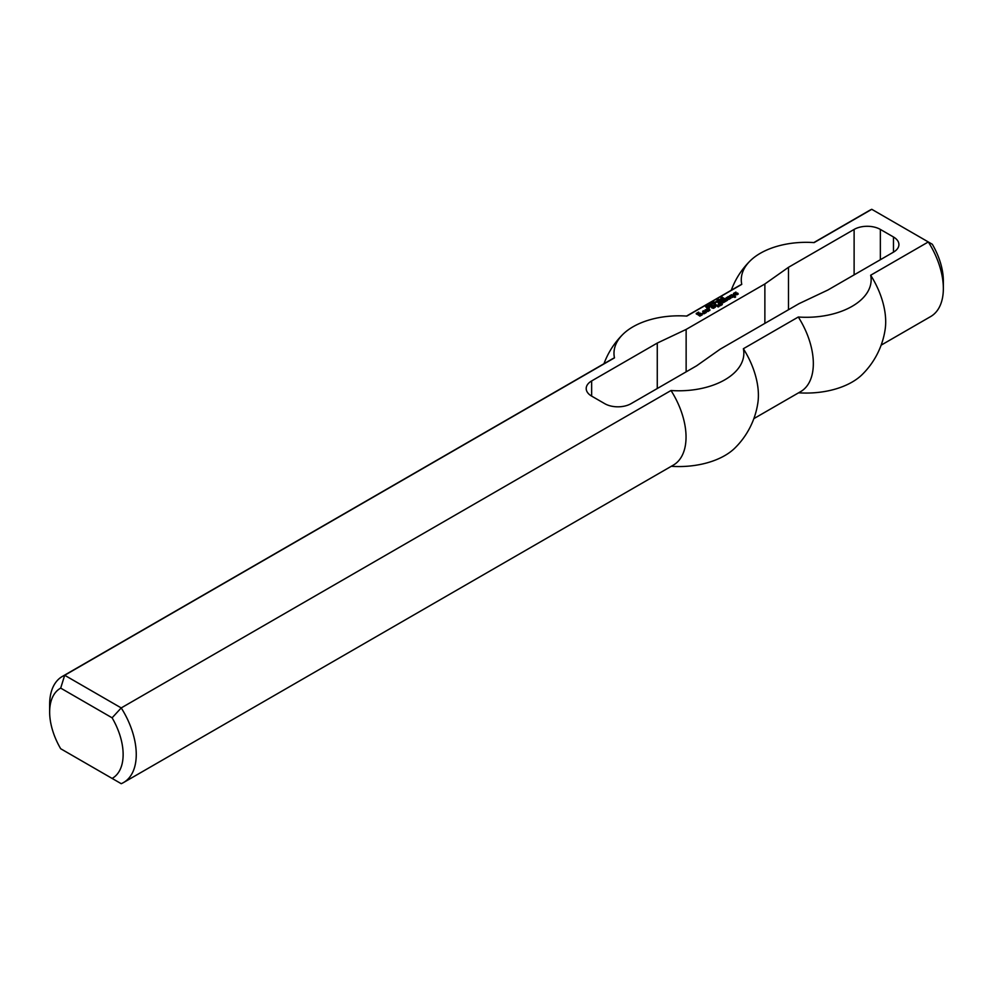 <?xml version="1.0" encoding="UTF-8"?>
<svg xmlns="http://www.w3.org/2000/svg" width="993" height="993" viewBox="0 0 993 993"><rect width="100%" height="100%" fill="white"/><g stroke="black" fill="none" stroke-linecap="round" stroke-linejoin="round"><path stroke-width="1.49" d="M721.737 299.129L720.335 299.265L721.737 299.389M720.844 298.608L722.209 299.116L720.546 299.737L719.987 299.303L720.844 298.868M716.896 300.929L717.604 300.519L716.896 300.929M715.655 302.902L713.768 301.822L715.655 302.902M714.575 303.064L713.098 302.207L715.221 303.15L712.502 303.014L713.731 304.007L711.857 302.927L714.575 303.25M710.032 305.67L708.332 304.963L710.032 305.943M710.218 305.248L710.094 306.216M708.282 306.03L706.842 306.08M706.867 306.129L708.63 305.807L709.213 306.378L708.17 306.887M707.748 306.266L709.213 307.135M707.066 305.658L707.066 306.328M708.17 306.663L708.915 306.502L708.282 306.39M734.597 296.286L735.664 296.907L734.932 297.428L733.492 296.808L732.201 297.453L732.846 296.336L729.445 295.852L732.015 294.797L734.957 295.852L735.105 297.329M734.497 295.591L734.597 296.398M734.323 295.591L734.497 296.348M733.765 295.802L733.951 296.559M732.015 294.797L733.765 296.559M731.196 294.747L732.015 295.554M732.846 296.435L732.846 297.18M728.899 297.664L728.986 298.67L729.818 298.086L728.341 297.242L726.144 297.763L728.986 296.547L731.009 297.714L729.172 299.303L727.062 298.719L728.899 297.974M727.621 299.042L728.341 298.632M728.986 296.547L730.811 298.359M727.981 296.597L727.981 297.341M729.818 298.185L729.818 298.93M728.986 298.67L728.986 299.315M728.8 298.67L728.8 299.327M728.341 298.409L728.639 299.327M728.341 298.297L728.341 299.166M724.766 298.558L727.521 300.258L723.388 302.642L719.987 301.326L724.034 301.537L721.911 300.209L722.656 299.675L724.952 300.891L725.957 300.42L723.847 299.092L724.58 298.558L726.95 300.581M724.58 298.558L724.766 299.315M725.957 300.42L725.957 301.164M725.126 300.891L725.126 301.636M724.952 300.891L725.101 301.649M722.83 299.675L724.952 301.649M722.656 299.675L722.83 300.432M724.034 301.537L724.034 302.269M723.202 302.009L723.202 302.642M723.016 302.009L723.016 302.642M720.906 300.792L722.805 302.642M720.719 300.792L720.906 301.549M707.587 309.543L708.505 309.009L709.97 309.866L708.133 311.454L705.104 310.337L707.947 308.699L706.482 309.965L707.773 310.71L708.592 310.126L707.587 309.543M708.592 310.226L708.592 310.995L707.773 311.467L707.773 310.71M707.587 310.71L707.773 311.467M706.482 310.077L707.587 311.467M706.482 309.965L706.482 310.834M706.942 308.749L707.314 309.481M705.191 309.754L705.191 310.387M705.303 310.449L706.942 309.506M708.505 309.009L709.772 310.499M708.319 309.009L708.505 309.766M715.121 304.131L717.418 305.459L716.673 305.993L714.203 304.665L715.121 304.131L716.847 305.894M714.935 304.131L715.121 304.888M713.371 306.626L713.458 307.631L714.29 307.048L712.825 306.204L710.616 306.725L713.458 305.509L715.481 306.676L713.644 308.264L711.534 307.681L713.371 306.949M712.093 308.016L712.825 307.594M713.458 305.509L715.283 307.321M712.453 305.559L712.453 306.303M714.29 307.16L714.29 307.904M713.458 307.631L713.458 308.277M713.284 307.631L713.284 308.289M712.825 307.371L713.123 308.302M712.825 307.259L712.825 308.128M699.68 313.887L698.029 313.887L700.413 313.143L702.25 314.843L699.866 316.122L696.192 313.465L698.675 312.137L697.297 313.676L699.866 315.166L700.971 314.533L699.68 313.887M700.971 314.632L700.971 315.389L700.053 315.923L700.053 315.166M699.866 315.166L700.053 315.923M697.297 313.676L699.866 315.923M696.391 314.111L697.297 313.589L697.297 314.433M698.675 312.137L698.675 312.783M698.489 312.137L698.489 312.882M702.163 314.16L702.163 314.893L700.413 313.912L700.413 313.143M699.32 313.143L699.655 313.912M698.588 314.322L699.32 313.912M718.15 305.881L719.069 306.415L718.336 306.949L717.231 306.415L718.15 305.881L718.498 306.849M717.964 305.881L718.15 306.638M709.424 307.42L708.679 307.842L709.424 308.053M709.238 307.42L709.238 308.115M733.492 293.419L735.974 292.091L734.683 293.68L737.625 293.047L738.159 294.114M737.625 293.047L738.271 294.052L735.416 295.058L737.625 293.804M734.683 293.68L734.683 294.375M735.974 292.091L735.974 292.724M735.788 292.091L735.788 292.836M733.69 294.065L734.683 293.481M737.067 293.791L733.492 293.953M737.079 294.002L737.079 294.747M718.795 302.009L722.333 304.044L720.533 305.67L718.969 305.41L721.278 304.615L718.237 304.243L719.342 303.498L717.877 302.542L718.609 302.009L722.184 304.714M718.609 302.009L718.795 302.766M719.342 303.498L719.342 304.243M721.278 304.615L721.278 305.248M719.888 304.876L720.012 305.695M719.714 304.876L719.888 305.633M703.627 310.759L706.383 312.46L704.087 313.788L702.25 313.254L704.546 312.559L702.622 311.343L703.454 310.759L705.824 312.783M703.454 310.759L703.627 311.517M704.546 312.559L704.546 313.329L703.814 313.751L703.814 312.994M703.627 312.994L703.814 313.751M703.168 312.721L703.627 313.751M702.994 312.721L703.168 313.478M711.857 304.727L710.094 304.305L711.745 305.136M710.206 304.057L710.094 304.69M710.64 303.821L712.167 304.801L710.355 304.851L709.784 304.206L710.64 303.995M710.007 304.702L710.64 304.578M710.007 303.945L710.007 304.628M711.646 303.97L712.353 303.56L711.646 303.97M707.5 307.296L706.631 307.309L707.5 307.619M706.743 306.812L705.651 306.812L706.743 307.147M706.582 307.023L706.582 307.656M706.246 306.316L707.041 306.775M706.83 306.452L706.83 307.11M706.942 307.073L707.81 307.284L706.519 307.619L705.626 306.477M717.219 301.735L715.816 301.884L717.219 301.996M716.325 301.227L717.691 301.723L716.027 302.356L715.457 301.909L716.325 301.475M719.826 300.023L718.349 299.178L720.459 300.122L717.753 299.985L718.982 300.978L717.107 299.886L719.826 300.221M721.34 297.416L723.674 298.012L722.47 298.694L723.264 297.962L721.005 297.925L722.333 297.391M722.333 297.18L721.315 298.185M893.477 252.148L893.477 236.992A18.557 10.712 0 0 1 898.913 244.576A18.557 10.712 0 0 1 893.477 252.148L827.864 290.03L798.993 303.672L720.248 349.139L696.627 365.796L631.014 403.679A18.557 10.712 180 0 1 604.762 403.679L591.642 396.108A18.557 10.712 180 0 1 586.205 388.536A18.557 10.712 180 0 1 591.642 380.952L657.267 343.069L686.138 329.428L764.871 283.973L788.492 267.303L854.117 229.42L854.117 274.887M893.477 236.992L880.357 229.42A18.557 10.712 0 0 0 854.117 229.42M614.468 357.865A64.93 37.486 0 0 1 622.884 334.356A64.93 37.486 0 0 1 686.821 316.097L741.759 284.37A64.93 37.486 180 0 1 750.174 260.861A64.93 37.486 180 0 1 814.123 242.602L871.78 209.312L928.306 241.957L870.662 275.235A64.93 37.486 180 0 1 798.298 317.015L743.36 348.729A64.93 37.486 0 0 1 671.007 390.51L121.22 707.922L64.694 675.277A61.243 35.363 -120 0 0 62.336 676.444A61.243 35.363 -120 0 0 49.65 704.484L49.65 712.055A51.971 30.001 60 0 1 60.685 688.112L64.694 675.277L614.468 357.865A61.243 35.363 -120 0 0 612.11 359.032L62.336 676.444M943.35 288.516A61.243 35.363 60 0 0 928.306 241.957L932.315 244.266A51.971 30.001 -120 0 1 943.35 280.945L943.35 288.516A61.243 35.363 60 0 1 930.664 316.556L881.139 345.154M813.826 242.577L869.421 210.479A61.243 35.363 60 0 1 871.78 209.312M798.608 392.806A64.93 37.486 0 0 0 862.247 374.51A79.8 79.8 0 0 0 885.185 329.155A61.243 35.363 -120 0 0 870.662 275.235M60.685 688.112L112.11 717.815A51.971 30.001 60 0 1 112.11 778.425L60.685 748.734A51.971 30.001 60 0 1 49.65 712.055M64.694 751.043L60.685 748.734M112.11 717.815L121.22 707.922A61.243 35.363 -120 0 1 123.579 782.521A61.243 35.363 -120 0 1 121.22 783.688L112.11 778.425M743.36 348.729A61.243 35.363 -120 0 1 757.895 402.649A79.8 79.8 0 0 1 734.944 448.004A64.93 37.486 180 0 1 671.305 466.3M764.871 323.37L764.871 283.973M788.492 309.729L788.492 267.303M741.759 284.37A61.243 35.363 -120 0 0 739.413 285.537L686.523 316.072M753.848 418.636L800.656 391.614A61.243 35.363 -120 0 0 798.298 317.015M686.138 371.866L686.138 329.428M657.267 388.536L657.267 343.069M123.579 782.521L673.353 465.109A61.243 35.363 -120 0 0 671.007 390.51M880.357 259.732L880.357 229.42M591.642 380.952L591.642 396.108M710.318 306.527L710.318 305.77M708.928 307.197L708.928 306.44M710.082 304.988L710.082 304.23M723.363 298.868L723.363 298.111M721.315 298.583L721.315 297.826M750.174 260.861A79.8 79.8 0 0 0 731.282 290.229M622.884 334.356A79.8 79.8 0 0 0 603.98 363.723"/></g></svg>
